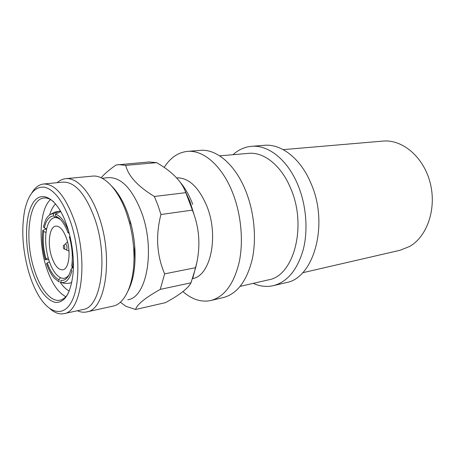 <?xml version="1.0" encoding="UTF-8"?>
<svg xmlns="http://www.w3.org/2000/svg" width="455" height="455" viewBox="0 0 455 455"><rect width="100%" height="100%" fill="white"/><g stroke="black" fill="none" stroke-linecap="round" stroke-linejoin="round"><path stroke-width="0.68" d="M240.2 286.354L268.484 279.853C293.822 276.128 307.455 225.703 290.478 187.904C281.059 165.25 263.655 151.748 248.578 153.358L219.663 155.855M164.198 167.429C170.318 157.731 178.07 152.385 187.449 151.39L200.359 150.366C216.37 148.745 235.195 164.426 245.689 190.81C254.311 212.195 256.762 238.795 252.15 259.674C246.684 281.19 237.14 293.805 223.513 297.507L210.915 300.499C201.332 302.484 192.01 299.515 182.95 291.598M253.242 283.357C259.97 286.405 266.704 287.162 273.444 285.643C287.514 281.844 297.485 269.713 303.343 249.255C308.331 229.422 306.158 204.335 297.598 184.212C287.19 159.398 268.075 144.684 251.518 146.322C244.636 146.948 238.465 149.74 233 154.7M187.449 151.39C203.294 149.769 222.023 165.7 232.528 192.482C241.161 214.191 243.681 241.173 239.176 262.313C233.825 284.096 224.4 296.825 210.915 300.499M273.444 285.643L286.019 282.657C314.069 278.312 329.409 223.496 310.617 182.563C300.237 158.135 281.071 143.666 264.406 145.304L251.518 146.322M176.62 177.871C188.592 177.535 198.67 186.954 206.854 206.126C219.151 236.225 210.506 275.878 192.681 278.579M135.601 309.485C136.921 304.583 145.134 297.883 160.245 289.391L164.647 273.864C156.753 255.392 155.519 235.61 160.933 214.515L192.408 210.108L194.137 214.851C199.375 230.207 200.274 246.098 196.827 262.529L195.673 267.659L191.003 282.794L190.127 284.267C186.903 289.09 179.822 294.578 168.885 300.732L165.432 302.66L135.601 309.485L126.041 306.369L120.347 302.2M102.147 178.263L108.58 177.632C121.252 177.262 132.223 188.797 141.499 212.235C155.57 249.414 146.834 297.65 127.792 299.748M160.933 214.515L157.913 205.171L154.342 196.475C137.7 186.288 128.173 175.92 125.751 165.358L156.651 162.645L160.456 164.966C172.582 172.525 180.646 180.811 184.656 189.826L185.799 192.664L154.342 196.475M111.913 186.345C118.26 192.704 123.618 201.94 127.98 214.06L130.852 223.445C133.065 231.931 134.418 240.553 134.919 249.306C135.692 266.408 133.48 280.115 128.293 290.432M57.194 182.671C59.793 180.322 62.642 178.986 65.747 178.667L92.445 176.125C104.024 174.697 118.198 189.178 126.473 213.031L129.499 222.933C131.831 231.885 133.264 240.979 133.793 250.21C135.647 280.189 125.995 303.821 112.903 306.135L86.717 311.92C83.663 312.568 80.541 312.175 77.344 310.737M65.747 178.667C76.901 177.268 90.744 192.186 98.98 216.711C113.631 257.547 105.577 310.065 86.717 311.92M31.895 192.789C35.103 187.477 38.993 184.548 43.566 184.008L63.063 182.097C75.007 181.824 85.557 193.972 94.714 218.554C108.637 257.581 101.061 307.751 83.111 309.48L63.967 313.649C59.451 314.536 54.845 312.949 50.158 308.871M43.566 184.008C55.163 183.78 65.509 196.202 74.597 221.267C88.435 261.096 81.4 312.09 63.967 313.649M70.889 222.876C80.074 250.563 80.103 286.076 71.492 301.847C62.955 317.846 48.315 313.034 37.697 293.976C34.335 287.964 31.463 281.053 29.074 273.256C22.648 251.046 21.158 230.23 24.61 210.796C28.233 194.222 34.87 186.345 44.522 187.17C54.566 189.769 63.359 201.667 70.889 222.876M67.403 227.068L64.741 219.828C54.93 196.099 40.097 190.11 32.453 203.891C24.695 217.427 24.638 246.519 31.839 269.923C38.015 288.959 45.847 299.794 55.328 302.421C64.849 302.979 70.775 293.191 73.113 273.051C74.159 257.849 72.254 242.521 67.403 227.068M53.673 201.804C50.295 198.943 47.041 197.686 43.913 198.022C28.887 199.057 24.206 238.704 34.034 268.979C39.932 288.515 50.767 302.245 59.992 300.203C63.074 299.561 65.782 297.365 68.125 293.606M50.528 199.574C39.761 209.027 38.061 241.673 46.211 266.88C51.244 282.458 57.779 292.4 65.81 296.694M55.556 203.88C53.042 206.399 51.062 210.108 49.618 214.993M69.154 274.627C67.243 277.425 64.997 278.648 62.426 278.295L60.435 277.681L58.917 279.745L59.093 281.878L54.651 278.483C51.466 274.974 48.759 270.043 46.535 263.684L47.235 262.865L49.464 261.909L48.207 257.922L45.983 258.878L45.29 259.703C42.514 249.499 41.689 239.717 42.81 230.355L43.68 231.572L46.063 232.346L46.689 228.768L44.3 227.989L43.424 226.778L45.5 220.334C47.553 216 50.221 213.81 53.491 213.759L53.667 215.943L55.51 217.524L57.7 217.24M71.793 282.51L69.211 283.249L64.741 283.408L61.078 282.51L60.902 280.371C65.452 280.917 68.802 277.322 70.952 269.576L71.924 270.93C69.604 279.313 65.992 283.175 61.078 282.51M73.318 260.072L72.663 267.278L71.685 265.925L72.032 263.172C72.777 254.675 71.896 245.933 69.382 236.947L69.979 236.242M60.777 211.586L55.476 214.083C60.549 215.869 64.991 221.773 68.802 231.794L68.011 232.738L69.223 233.239M60.572 211.222L58.831 211.274L53.491 213.759M46.626 228.746L42.81 230.355M48.725 259.686L45.29 259.703M66.697 238.949C63.62 230.258 59.997 225.976 55.834 226.101C49.436 226.573 47.223 243.59 51.591 256.683C54.64 265.601 58.348 269.986 62.716 269.821C68.893 269.314 71.236 252.224 66.697 238.949M64.61 246.508C64.951 248.35 64.701 249.112 63.859 248.794L63.381 247.929L63.381 245.763C63.791 245.222 64.2 245.467 64.61 246.508M192.738 204.323C189.365 195.542 185.248 188.251 180.379 182.438M160.245 289.391L191.003 282.794M195.673 267.659L164.647 273.864M101.112 177.757C104.826 173.56 109.831 169.3 116.127 164.972L149.212 161.946L156.651 162.645M118.533 164.602L125.751 165.358M192.408 210.108L185.799 192.664M60.236 282.345C63.108 286.531 66.117 289.431 69.274 291.052M133.929 261.449L134.714 246.263M131.592 226.408L129.84 220.794M68.261 276.236L67.784 276.321M73.391 267.881L71.85 268.154L70.952 269.576M58.439 217.74L57.501 217.865L55.652 216.273L55.476 214.083M47.235 262.865C50.414 271.72 54.31 277.345 58.917 279.745M72.203 266.641L71.85 268.154M69.069 233.261L69.672 234.985M68.011 232.738L66.748 229.565C63.41 222.131 59.713 217.695 55.652 216.273M46.689 228.768C48.406 221.528 51.347 217.78 55.51 217.524L57.501 217.865L60.481 219.549M53.667 215.943C49.225 216.199 46.103 220.214 44.3 227.989M43.68 231.572C42.651 240.28 43.418 249.386 45.983 258.878M49.464 261.909C52.461 270.168 56.119 275.429 60.435 277.681M46.063 232.346C45.102 240.507 45.819 249.033 48.207 257.922M65.27 244.068L67.539 241.872M302.581 272.761L400.082 250.267L409.705 246.422C427.33 236.401 436.88 208.322 430.111 182.586C423.486 156.799 402.283 139.179 382.905 141.096L283.203 149.632M194.137 214.851L190.008 201.673L184.656 189.826M196.827 262.529L192.772 278.329M64.741 244.54C65.412 243.652 66.089 244.062 66.766 245.768C67.334 248.8 66.919 250.057 65.526 249.539L64.252 248.97M130.852 223.445L129.499 222.933M134.919 249.306L133.793 250.21M59.531 211.211L54.481 212.172L50.34 214.55M66.174 249.823L68.574 250.887M63.706 245.472L64.735 244.545"/></g></svg>
